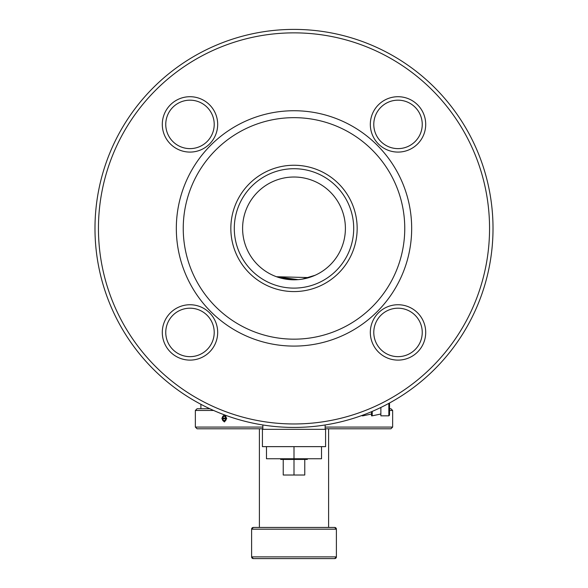 <?xml version="1.0" encoding="UTF-8"?>
<svg xmlns="http://www.w3.org/2000/svg" width="588" height="588" viewBox="0 0 588 588"><rect width="100%" height="100%" fill="white"/><g stroke="black" fill="none" stroke-linecap="round" stroke-linejoin="round"><path stroke-width="0.88" d="M328.611 428.806L328.611 527.451M259.389 428.806L259.389 527.451M334.668 558.6L336.395 556.873L251.605 556.873L251.605 529.178L336.395 529.178L334.668 527.451L253.332 527.451L334.668 527.451A1.727 1.727 0 0 1 336.395 529.178L336.395 556.873A1.727 1.727 0 0 1 334.668 558.6L253.332 558.6L251.605 556.873A1.727 1.727 0 0 0 253.332 558.6M251.605 529.178L253.332 527.451A1.727 1.727 0 0 0 251.605 529.178A1.727 1.727 0 0 1 253.332 527.451M389.528 408.733L390.91 408.733L392.644 410.468L389.528 410.468M325.149 427.079L392.644 427.079L392.644 410.468M226.74 418.428L224.249 414.966L221.845 418.428L224.249 421.89L226.74 418.428M325.149 428.806L390.91 428.806L392.644 427.079M262.851 427.079L195.356 427.079L197.09 428.806L262.851 428.806M195.356 427.079L195.356 410.468L213.613 410.468M195.356 410.468L197.09 408.733L209.798 408.733M225.696 418.774L222.22 418.774A2.896 2.051 -90 0 0 223.293 420.986A2.896 2.051 -90 0 0 226.299 418.428A2.896 2.051 -90 0 0 223.293 415.863A2.896 2.051 -90 0 0 222.22 418.083L222.668 418.083M223.631 415.665A3.462 2.448 90 0 1 223.969 415.363A3.462 2.448 90 0 1 224.675 415.018M222.801 418.774A2.08 1.47 -90 0 0 224.249 420.501A2.08 1.47 -90 0 0 225.719 418.428A2.08 1.47 -90 0 0 224.249 416.348A2.08 1.47 -90 0 0 222.801 418.083L225.696 418.083M224.682 421.831A3.462 2.448 90 0 1 223.969 421.486A3.462 2.448 90 0 1 223.631 421.184M222.22 418.083L222.801 418.083M315.109 275.272L302.144 279.16L315.109 275.272M276.463 276.728L308.935 277.595L276.463 276.728L298.182 279.638L282.233 278.447M279.072 277.595L277.69 277.154M242.601 228.416A51.399 51.399 0 0 1 294 177.017A51.399 51.399 0 0 1 345.399 228.416A51.399 51.399 0 0 1 294 279.807A51.399 51.399 0 0 1 242.601 228.416A51.399 51.399 0 0 0 294 279.807A51.399 51.399 0 0 0 345.399 228.416A51.399 51.399 0 0 0 294 177.017A51.399 51.399 0 0 0 242.601 228.416M214.216 332.426A24.226 24.226 0 0 0 189.99 308.2A24.226 24.226 0 0 0 165.757 332.426A24.226 24.226 0 0 0 189.99 356.651A24.226 24.226 0 0 0 214.216 332.426M214.216 124.399A24.226 24.226 0 0 0 189.99 100.173A24.226 24.226 0 0 0 165.757 124.399A24.226 24.226 0 0 0 189.99 148.624A24.226 24.226 0 0 0 214.216 124.399M162.295 124.399A27.687 27.687 0 0 1 189.99 96.711A27.687 27.687 0 0 1 217.678 124.399A27.687 27.687 0 0 1 189.99 152.086A27.687 27.687 0 0 1 162.295 124.399M370.322 124.399A27.687 27.687 0 0 1 398.01 96.711A27.687 27.687 0 0 1 425.705 124.399A27.687 27.687 0 0 1 398.01 152.086A27.687 27.687 0 0 1 370.322 124.399M422.243 124.399A24.226 24.226 0 0 0 398.01 100.173A24.226 24.226 0 0 0 373.784 124.399A24.226 24.226 0 0 0 398.01 148.624A24.226 24.226 0 0 0 422.243 124.399M370.322 332.426A27.687 27.687 0 0 1 398.01 304.738A27.687 27.687 0 0 1 425.705 332.426A27.687 27.687 0 0 1 398.01 360.113A27.687 27.687 0 0 1 370.322 332.426M422.243 332.426A24.226 24.226 0 0 0 398.01 308.2A24.226 24.226 0 0 0 373.784 332.426A24.226 24.226 0 0 0 398.01 356.651A24.226 24.226 0 0 0 422.243 332.426M162.295 332.426A27.687 27.687 0 0 1 189.99 304.738A27.687 27.687 0 0 1 217.678 332.426A27.687 27.687 0 0 1 189.99 360.113A27.687 27.687 0 0 1 162.295 332.426M404.757 228.416A110.757 110.757 0 0 1 294 339.166A110.757 110.757 0 0 1 183.243 228.416A110.757 110.757 0 0 1 294 117.659A110.757 110.757 0 0 1 404.757 228.416M411.673 228.416A117.673 117.673 0 0 1 294 346.089A117.673 117.673 0 0 1 176.327 228.416A117.673 117.673 0 0 1 294 110.735A117.673 117.673 0 0 1 411.673 228.416M230.834 228.416A63.166 63.166 0 0 1 294 165.25A63.166 63.166 0 0 1 357.166 228.416A63.166 63.166 0 0 1 294 291.575A63.166 63.166 0 0 1 230.834 228.416M234.296 228.416A59.704 59.704 0 0 1 294 168.712A59.704 59.704 0 0 1 353.704 228.416A59.704 59.704 0 0 1 294 288.113A59.704 59.704 0 0 1 234.296 228.416M489.554 228.416A195.554 195.554 0 0 1 294 423.963A195.554 195.554 0 0 1 98.446 228.416A195.554 195.554 0 0 1 294 32.862A195.554 195.554 0 0 1 489.554 228.416M493.016 228.416A199.016 199.016 0 0 1 294 427.425A199.016 199.016 0 0 1 94.984 228.416A199.016 199.016 0 0 1 294 29.4A199.016 199.016 0 0 1 493.016 228.416M371.528 414.011L362.877 415.834L362.877 415.128M362.877 415.834L362.186 415.834L362.186 415.378M380.87 414.011L372.219 415.834L372.219 411.409M372.219 415.834L371.528 415.834L371.528 411.703M389.528 403L389.528 415.135L388.837 415.834L388.837 403.375M388.837 415.834L380.87 415.834L380.87 407.462M294 458.75L321.518 458.75L321.518 446.637L325.583 446.637L325.583 429.328L262.417 429.328L262.417 446.637L266.482 446.637L266.482 458.75L294 458.75L294 446.637L266.482 446.637M304.768 459.441L304.768 475.016L294 475.016L294 459.441L280.674 459.441L280.674 458.75M294 475.016L283.232 475.016L283.232 459.441M307.326 458.75L307.326 459.441L294 459.441M321.518 446.637L294 446.637M200.898 408.733L200.898 404.301M223.293 415.863L223.969 415.363M223.293 420.986L223.969 421.486M262.851 429.328L262.851 424.97M325.149 429.328L325.149 424.97"/></g></svg>
